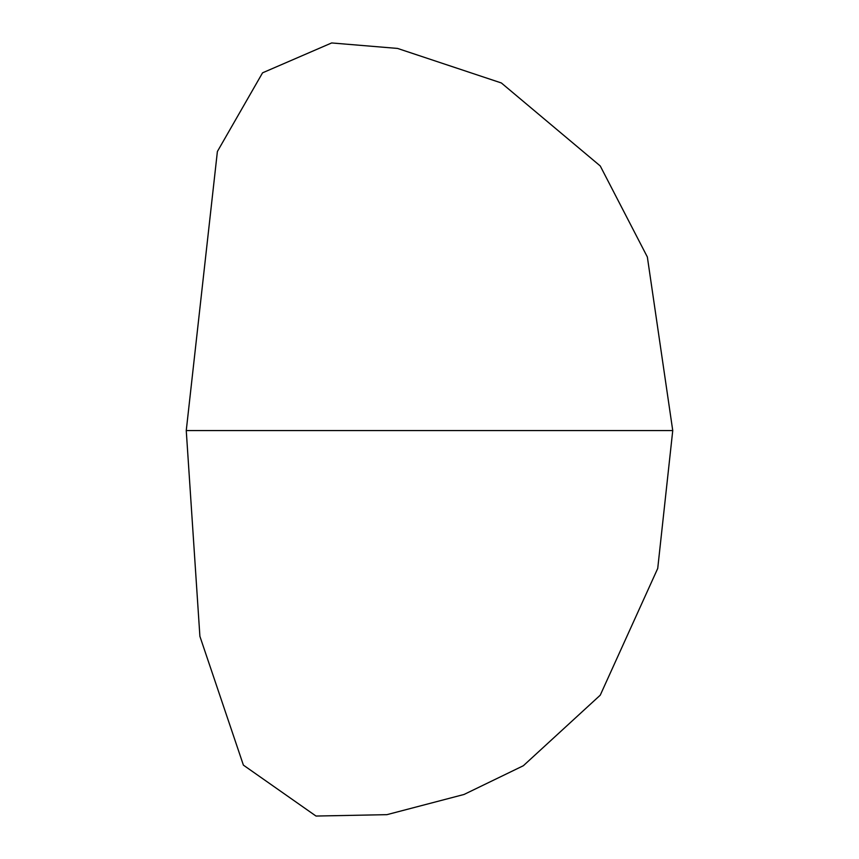<?xml version="1.0" encoding="UTF-8"?>
<svg xmlns="http://www.w3.org/2000/svg" width="859" height="859" viewBox="0 0 859 859"><rect width="100%" height="100%" fill="white"/><g stroke="black" fill="none" stroke-linecap="round" stroke-linejoin="round"><path stroke-width="1.29" d="M387.753 430.574L186.253 430.574L199.9 636.326L243.398 765.133L316.005 816.05L386.904 814.665L464.053 794.457L523.346 765.734L600.248 695.178L657.726 568.433L672.747 430.574L647.353 256.991L600.248 165.959L501.366 82.969L397.588 48.437L331.649 42.95L262.564 72.822L217.391 151.495L186.253 430.574L672.747 430.574L387.753 430.574"/></g></svg>
